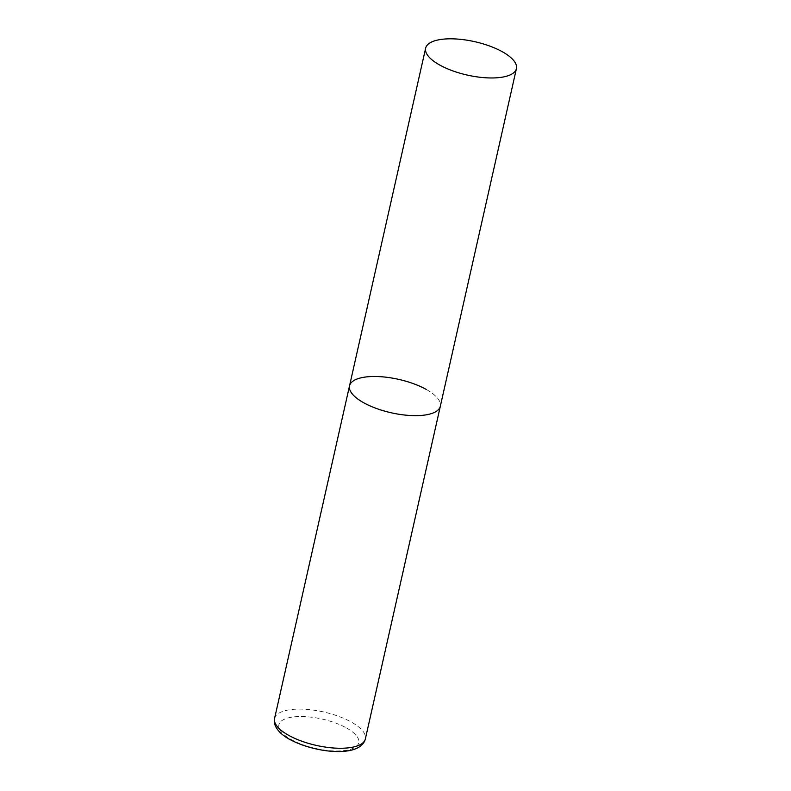 <?xml version="1.0" encoding="UTF-8"?>
<svg xmlns="http://www.w3.org/2000/svg" width="791" height="791" viewBox="0 0 791 791"><rect width="100%" height="100%" fill="white"/><g stroke="black" fill="none" stroke-linecap="round" stroke-linejoin="round"><path stroke-width="0.59" stroke-dasharray="3.96 2.97" d="M426.468 389.558A46.531 17.115 -167.3 0 1 440.32 406.297A46.531 17.115 12.7 0 0 413.663 383.764A46.531 17.115 12.7 0 0 362.07 377.604A46.531 17.115 12.7 0 0 349.533 385.84M274.576 718.455A46.531 17.115 -167.3 0 1 303.863 709.211A46.531 17.115 -167.3 0 1 351.511 722.183A46.531 17.115 -167.3 0 1 365.363 738.913M346.587 728.027A40.944 15.059 -167.3 0 1 347.743 750.006A40.944 15.059 -167.3 0 1 291.078 739.476A40.944 15.059 -167.3 0 1 289.911 717.506A40.944 15.059 -167.3 0 1 346.587 728.027"/><path stroke-width="1.19" d="M516.424 68.619A46.531 17.115 12.7 0 0 489.758 46.076A46.531 17.115 12.7 0 0 438.174 39.926A46.531 17.115 12.7 0 0 425.637 48.162A46.531 17.115 12.7 0 0 452.294 70.696A46.531 17.115 12.7 0 0 503.887 76.856A46.531 17.115 12.7 0 0 516.424 68.619L365.363 738.913A46.531 17.115 -167.3 0 1 336.086 748.157A46.531 17.115 -167.3 0 1 288.428 735.195A46.531 17.115 -167.3 0 1 274.576 718.455L349.533 385.84A46.531 17.115 12.7 0 0 376.2 408.383A46.531 17.115 12.7 0 0 427.793 414.533A46.531 17.115 12.7 0 0 440.32 406.297A46.531 17.115 -167.3 0 1 411.043 415.542A46.531 17.115 -167.3 0 1 363.385 402.579A46.531 17.115 -167.3 0 1 349.533 385.84A46.531 17.115 -167.3 0 1 378.82 376.595A46.531 17.115 -167.3 0 1 426.468 389.558M365.363 738.913C360.33 758.322 314.363 752.923 289.476 739.278C281.784 735.244 272.47 727.048 274.576 718.455M349.533 385.84L425.637 48.162"/></g></svg>
